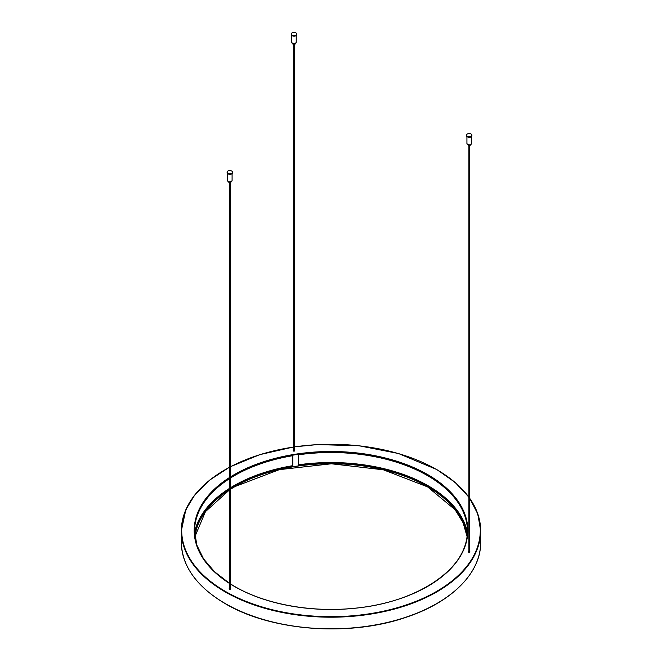 <?xml version="1.0" encoding="UTF-8"?>
<svg xmlns="http://www.w3.org/2000/svg" width="662" height="662" viewBox="0 0 662 662"><rect width="100%" height="100%" fill="white"/><g stroke="black" fill="none" stroke-linecap="round" stroke-linejoin="round"><path stroke-width="0.99" d="M467.107 536.336A136.446 78.778 0 0 0 427.478 486.189A136.446 78.778 0 0 0 298.587 465.369L298.587 454.777A136.446 78.778 180 0 1 427.478 475.597A136.446 78.778 180 0 1 467.446 531.048M194.554 531.048A136.446 78.778 180 0 1 229.548 478.626M230.144 478.245A136.446 78.778 180 0 1 292.803 455.679L292.803 466.263A136.446 78.778 0 0 0 230.144 488.837M229.548 489.218A136.446 78.778 0 0 0 194.893 536.336M469.482 551.471A0.745 0.43 180 0 1 469.184 552.298A0.745 0.43 180 0 1 468.878 551.471M294.276 450.317A0.745 0.43 180 0 1 294.168 451.128A0.745 0.43 180 0 1 293.671 450.317M230.144 588.493A0.745 0.43 180 0 1 229.846 589.321A0.745 0.43 180 0 1 229.548 588.493M292.803 466.263L292.546 465.709A137.439 79.349 0 0 0 230.144 487.985M467.422 532.24A137.439 79.349 0 0 0 428.19 485.784A137.439 79.349 0 0 0 298.587 464.782M229.548 488.357A137.439 79.349 0 0 0 194.578 532.24M292.72 35.409A2.747 1.581 0 0 0 296.717 34.002A2.747 1.581 0 0 0 293.978 32.413A2.747 1.581 0 0 0 291.23 34.002A2.747 1.581 0 0 0 292.72 35.409M294.971 43.667L294.971 44.18A1.001 0.579 180 0 1 293.523 44.693A1.001 0.579 180 0 1 292.976 44.18L292.976 43.667M228.589 173.593A2.747 1.581 0 0 0 232.585 172.178A2.747 1.581 0 0 0 229.846 170.597A2.747 1.581 0 0 0 227.099 172.178A2.747 1.581 0 0 0 228.589 173.593M230.839 181.843L230.839 182.364A1.001 0.579 180 0 1 229.391 182.877A1.001 0.579 180 0 1 228.845 182.364L228.845 181.843M467.926 136.562A2.747 1.581 0 0 0 471.923 135.156A2.747 1.581 0 0 0 469.184 133.567A2.747 1.581 0 0 0 466.437 135.156A2.747 1.581 0 0 0 467.926 136.562M470.177 144.821L470.177 145.342A1.001 0.579 180 0 1 468.729 145.847A1.001 0.579 180 0 1 468.183 145.342L468.183 144.821A2.118 1.225 0 0 0 470.723 144.548M234.389 486.777A136.819 78.993 180 0 1 427.611 486.777M230.144 489.466L235.018 486.545L279.306 469.656L331.405 463.781L383.439 469.83L427.561 486.868L455.084 509.715L463.152 522.856L467.074 536.601A136.446 78.778 0 0 0 427.478 486.702A136.446 78.778 0 0 0 230.144 489.342M229.548 489.723A136.446 78.778 0 0 0 194.926 536.592L205.485 511.594L229.548 489.847M225.303 603.578A149.289 86.192 0 0 0 225.436 603.653A149.289 86.192 0 0 0 436.697 603.578M234.389 586.416A136.446 78.778 180 0 1 230.144 583.851M229.548 477.492A136.819 78.993 0 0 0 229.548 583.487A136.446 78.778 180 0 1 194.554 530.792A136.446 78.778 180 0 1 229.548 478.121M230.144 477.732A136.446 78.778 180 0 1 427.478 475.093A136.446 78.778 180 0 1 467.446 530.792A136.446 78.778 180 0 1 463.541 549.51A136.446 78.778 180 0 1 427.611 586.416M225.171 603.504A149.662 86.408 180 0 1 181.338 542.401C181.959 566.233 196.597 586.656 225.245 603.67C271.461 631.258 350.372 637.026 407.014 616.976C451.989 601.957 481.108 572.564 480.662 542.401A149.662 86.408 180 0 1 476.309 563.089A149.662 86.408 180 0 1 371.183 625.64A149.662 86.408 180 0 1 225.171 603.504M225.303 469.615A149.662 86.408 0 0 0 181.338 530.792A149.662 86.408 0 0 0 312.952 616.57A149.662 86.408 0 0 0 476.309 551.479A149.662 86.408 0 0 0 480.662 530.792A149.662 86.408 0 0 0 469.482 498.014M468.878 497.187A149.662 86.408 0 0 0 436.829 469.689A149.662 86.408 0 0 0 436.697 469.615M230.144 583.867A136.819 78.993 0 0 0 234.257 586.342A136.819 78.993 0 0 0 367.857 606.558A136.819 78.993 0 0 0 463.905 549.253A136.819 78.993 0 0 0 395.504 460.826A136.819 78.993 0 0 0 230.144 477.112M469.482 498.287A149.289 86.192 180 0 1 475.945 551.123A149.289 86.192 180 0 1 255.176 604.737A149.289 86.192 180 0 1 229.548 467.256M230.144 466.933A149.289 86.192 180 0 1 293.671 447.032M294.276 446.941A149.289 86.192 180 0 1 436.564 469.54A149.289 86.192 180 0 1 468.878 497.435M292.083 35.657A2.623 1.514 0 0 0 292.778 35.955A2.623 1.514 0 0 0 295.873 35.657M296.684 34.258A2.747 1.581 180 0 1 296.717 34.507A2.747 1.581 180 0 1 292.72 35.922A2.747 1.581 180 0 1 291.23 34.507A2.747 1.581 180 0 1 291.263 34.258M292.43 43.394A2.118 1.225 0 0 0 293.009 43.642A2.118 1.225 0 0 0 295.517 43.394M296.22 42.451A2.243 1.299 180 0 1 292.952 43.609A2.243 1.299 180 0 1 291.727 42.451C293.225 44.197 294.722 44.197 296.22 42.451L296.22 35.458M227.951 173.833A2.623 1.514 0 0 0 228.647 174.139A2.623 1.514 0 0 0 231.741 173.833M232.552 172.434A2.747 1.581 180 0 1 232.585 172.691A2.747 1.581 180 0 1 228.589 174.098A2.747 1.581 180 0 1 227.099 172.691A2.747 1.581 180 0 1 227.14 172.434M228.299 181.57A2.118 1.225 0 0 0 228.878 181.827A2.118 1.225 0 0 0 231.386 181.57M232.089 180.635A2.243 1.299 180 0 1 228.82 181.785A2.243 1.299 180 0 1 227.596 180.635C229.093 182.381 230.591 182.381 232.089 180.635L232.089 173.634M467.289 136.811A2.623 1.514 0 0 0 467.984 137.108A2.623 1.514 0 0 0 471.079 136.811M471.89 135.412A2.747 1.581 180 0 1 471.923 135.66A2.747 1.581 180 0 1 467.926 137.075A2.747 1.581 180 0 1 466.437 135.66A2.747 1.581 180 0 1 466.47 135.412M471.427 143.604A2.243 1.299 180 0 1 468.158 144.763A2.243 1.299 180 0 1 466.933 143.604C468.431 145.35 469.929 145.35 471.427 143.604L471.427 136.612M467.637 144.548A2.118 1.225 0 0 0 468.216 144.796M229.548 467.14L209.68 480.082L194.661 495.068L185.832 509.723L181.338 530.792L181.338 542.401M469.482 497.94L477.84 514.043L480.662 530.792L480.662 542.401M467.446 530.792C468.77 568.054 417.457 603.032 353.127 608.37C310.453 612.59 264.808 604.108 234.439 586.325L230.144 583.727M229.548 583.346L214.612 571.811L203.59 558.91L196.829 545.083L194.554 530.792M468.878 497.104L455.125 482.408L436.754 469.524L398.441 453.503L358.936 445.749L317.272 444.591L294.276 446.867M293.671 446.958L259.802 454.645L230.144 466.818M294.276 451.103L294.276 44.735M293.671 451.103L293.671 44.735M230.144 589.288L230.144 182.911M229.548 589.288L229.548 182.911M469.482 552.257L469.482 145.888M468.878 552.257L468.878 145.888M296.717 34.002L295.798 35.731C295.641 35.88 293.076 37.188 291.23 34.507L291.23 34.002M291.727 35.458L291.727 42.451M232.585 172.178L231.675 173.916C231.51 174.056 228.944 175.372 227.099 172.691L227.099 172.178M227.596 173.634L227.596 180.635M471.923 135.156L471.005 136.885C470.848 137.034 468.282 138.35 466.437 135.66L466.437 135.156M466.933 136.612L466.933 143.604"/></g></svg>
